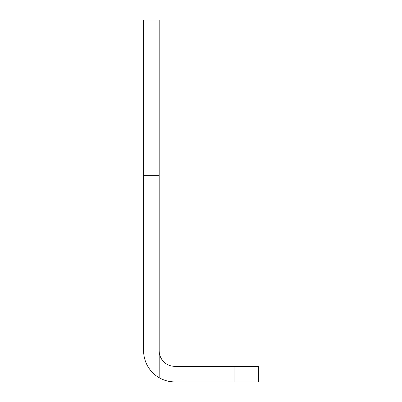 <?xml version="1.0" encoding="UTF-8"?>
<svg xmlns="http://www.w3.org/2000/svg" width="402" height="402" viewBox="0 0 402 402"><rect width="100%" height="100%" fill="white"/><g stroke="black" fill="none" stroke-linecap="round" stroke-linejoin="round"><path stroke-width="0.6" d="M258.38 366.338L258.38 381.9L258.38 366.338L234.054 366.338L234.054 381.9L258.38 381.9L234.054 381.9L234.054 366.338L174.739 366.338C170.473 366.272 166.805 364.75 163.735 361.78C160.765 358.715 159.247 355.046 159.177 350.775L159.177 377.729C164.001 380.483 169.187 381.875 174.739 381.9L234.054 381.9L174.739 381.9C169.187 381.875 164.001 380.483 159.177 377.729A31.125 31.125 0 0 1 143.62 350.775A31.125 31.125 0 0 0 159.177 377.729L159.177 350.775C159.247 355.046 160.765 358.715 163.735 361.78C166.805 364.75 170.473 366.272 174.739 366.338L258.38 366.338M159.177 59.004L159.177 350.775L159.177 20.1L143.62 20.1L143.62 175.714L159.177 175.714L143.62 175.714L143.62 350.775L143.62 175.714"/></g></svg>
